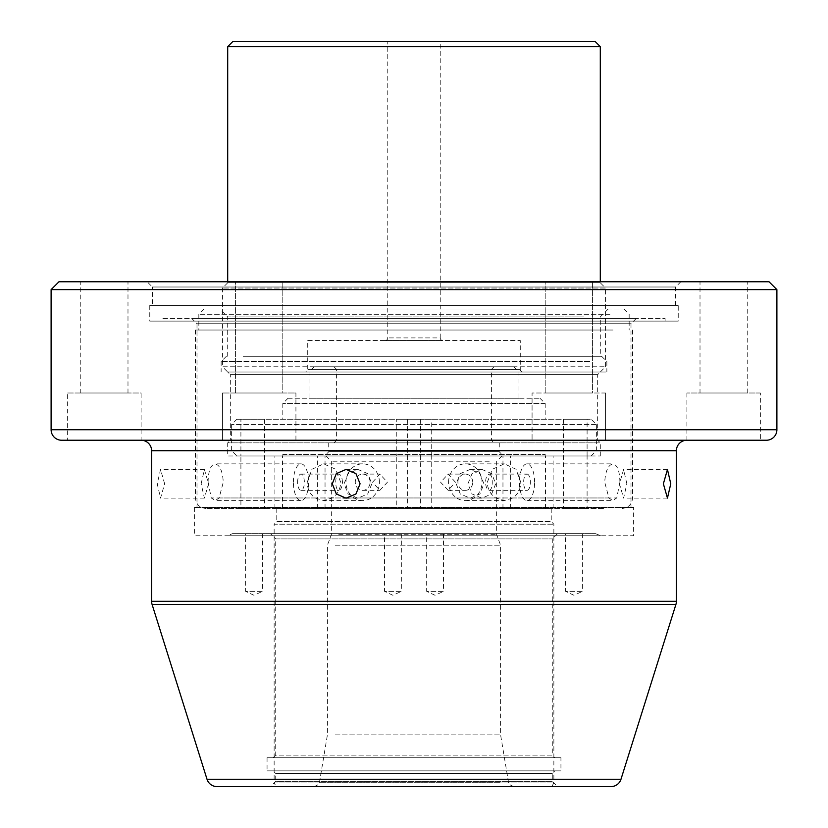 <?xml version="1.0" encoding="UTF-8"?>
<svg xmlns="http://www.w3.org/2000/svg" width="828" height="828" viewBox="0 0 828 828"><rect width="100%" height="100%" fill="white"/><g stroke="black" fill="none" stroke-linecap="round" stroke-linejoin="round"><path stroke-width="0.62" stroke-dasharray="4.14 3.1" d="M227.7 281.758L227.7 282.803L600.3 282.803L227.7 282.803L222.453 288.051L222.453 366.773L605.547 366.773L222.453 366.773L227.7 372.02L600.3 372.02L227.7 372.02L600.3 372.02L605.547 366.773L605.547 288.051L222.453 288.051L605.547 288.051L600.3 282.803L600.3 281.758M385.134 340.525L442.866 340.525A2.629 2.629 0 0 1 440.237 337.907L387.763 337.907L440.237 337.907L440.237 41.4L387.763 41.4L387.763 337.907A2.629 2.629 0 0 1 385.134 340.525L442.866 340.525M305.108 372.02L522.892 372.02A2.629 2.629 0 0 1 520.274 369.391L307.726 369.391L520.274 369.391L520.274 340.525L307.726 340.525L307.726 369.391A2.629 2.629 0 0 1 305.108 372.02L522.892 372.02M307.726 340.525L520.274 340.525M387.763 41.4L440.237 41.4M595.053 41.4L232.947 41.4M227.7 46.647L600.3 46.647M407.614 455.98L431.222 455.98L407.614 455.98M431.212 419.247L407.604 419.247L431.222 419.247L431.222 455.98L407.604 455.98L431.222 455.98L431.222 508.464L407.604 508.464L431.222 508.464M563.485 455.98L587.093 455.98L563.485 455.98M587.083 419.247L563.475 419.247L587.093 419.247L587.093 455.98L563.475 455.98L587.093 455.98L587.093 508.464L563.475 508.464L587.093 508.464M396.778 508.464L420.396 508.464L396.778 508.464L396.778 455.98L420.396 455.98L396.778 455.98L396.778 419.247L420.396 419.247L396.778 419.247M240.907 508.464L264.525 508.464L240.907 508.464L240.907 455.98L264.525 455.98L240.907 455.98L240.907 419.247L264.525 419.247L240.907 419.247M591.016 455.98L236.88 455.98L591.016 455.98M231.736 450.732L596.367 450.732L231.736 450.732M236.984 419.247L591.12 419.247L236.984 419.247M596.264 424.495L231.633 424.495L596.264 424.495M314.35 366.773L513.712 366.773L314.35 366.773M518.897 372.02L309.041 372.02L518.897 372.02M288.123 398.258L539.949 398.258L288.123 398.258M545.124 403.505L282.803 403.505L545.124 403.505M326.149 454.406L501.903 454.406L326.149 454.406M334.015 442.866L494.026 442.866L333.974 442.866L336.592 440.237L491.408 440.237L336.592 440.237L336.592 369.391L491.408 369.391L336.592 369.391L333.974 366.773L494.026 366.773L334.015 366.773M545.124 419.247L282.803 419.247L545.124 419.247M282.876 455.98L545.197 455.98L282.876 455.98M282.876 454.406L545.197 454.406L282.876 454.406M328.768 442.866L499.274 442.866L328.768 442.866M518.897 398.258L309.041 398.258L518.897 398.258M208.097 482.227C208.304 471.06 210.602 464.943 214.98 463.856C219.834 464.943 222.597 471.07 223.281 482.227L219.078 497.97L215.29 500.588L211.254 497.97L208.097 482.227M293.402 482.227A18.371 7.597 90 0 1 300.988 463.856A18.371 7.597 90 0 1 308.585 482.227A18.371 7.597 90 0 1 300.988 500.588A18.371 7.597 90 0 1 293.402 482.227M619.903 482.227C619.696 471.06 617.398 464.943 613.02 463.856C608.166 464.943 605.403 471.07 604.719 482.227L608.922 497.97L612.71 500.588L616.746 497.97L619.903 482.227M534.598 482.227A18.371 7.597 -90 0 0 527.012 463.856A18.371 7.597 -90 0 0 519.415 482.227A18.371 7.597 -90 0 0 527.012 500.588A18.371 7.597 -90 0 0 534.598 482.227M489.255 474.092C491.18 474.568 492.184 477.28 492.256 482.227C492.184 487.164 491.18 489.876 489.255 490.352C487.092 489.876 485.85 487.164 485.529 482.227C485.85 477.29 487.092 474.579 489.255 474.092L527.012 474.092A8.135 3.364 -90 0 0 523.648 482.227A8.135 3.364 -90 0 0 527.012 490.352A8.135 3.364 -90 0 0 530.375 482.227A8.135 3.364 -90 0 0 527.012 474.092M342.471 482.227C342.15 477.28 340.908 474.568 338.745 474.092C336.82 474.568 335.816 477.28 335.744 482.227C335.816 487.164 336.82 489.876 338.745 490.352C340.908 489.876 342.15 487.164 342.471 482.227M297.625 482.227A8.135 3.364 90 0 1 300.988 474.092A8.135 3.364 90 0 1 304.352 482.227A8.135 3.364 90 0 1 300.988 490.352A8.135 3.364 90 0 1 297.625 482.227M340.67 482.227L335.609 469.228L323.634 463.856L311.959 469.238L307.229 482.227C307.385 489.017 310.014 494.264 315.095 497.97L323.769 500.588L332.328 497.97C337.669 494.275 340.453 489.027 340.67 482.227M379.41 482.227A18.371 16.726 90 0 0 362.685 463.856A18.371 16.726 90 0 0 345.959 482.227A18.371 16.726 90 0 0 362.685 500.588A18.371 16.726 90 0 0 379.41 482.227M372.59 482.227L379.824 474.092L387.4 482.227L379.824 490.352L372.59 482.227M370.095 482.227A8.135 7.411 90 0 0 362.685 474.092A8.135 7.411 90 0 0 355.274 482.227A8.135 7.411 90 0 0 362.685 490.352A8.135 7.411 90 0 0 370.095 482.227M472.726 482.227A8.135 7.411 90 0 0 465.315 474.092A8.135 7.411 90 0 0 457.905 482.227A8.135 7.411 90 0 0 465.315 490.352A8.135 7.411 90 0 0 472.726 482.227M455.41 482.227L448.176 474.092L440.599 482.227L448.176 490.352L455.41 482.227M487.33 482.227L492.391 469.228L504.366 463.856L516.041 469.238L520.771 482.227C520.615 489.017 517.986 494.264 512.905 497.97L504.231 500.588L495.672 497.97C490.331 494.275 487.547 489.027 487.33 482.227M448.59 482.227A18.371 16.726 -90 0 1 465.315 463.856A18.371 16.726 -90 0 1 482.041 482.227A18.371 16.726 -90 0 1 465.315 500.588A18.371 16.726 -90 0 1 448.59 482.227M600.3 455.98L600.3 442.866L597.671 440.237L597.671 374.639L600.3 372.02L227.7 372.02L230.329 374.639L597.671 374.639L230.329 374.639L230.329 440.237L597.671 440.237L230.329 440.237L227.7 442.866L600.3 442.866L227.7 442.866L227.7 455.98L600.3 455.98L227.7 455.98M276.769 508.464L553.125 508.464L274.875 508.464L317.383 508.464L276.78 508.464L276.769 521.578L551.231 521.578L276.769 521.578L274.14 524.207L553.86 524.207L274.14 524.207L274.14 782.926L553.86 782.926L274.14 782.926L276.262 786.6L551.738 786.6L288.589 786.6M237.201 309.041L608.176 309.041L237.201 309.041M583.626 316.917L227.7 316.917L583.626 316.917M222.867 309.041L623.919 309.041L222.867 309.041M609.915 314.288L198.834 314.288L609.915 314.288M589.608 361.525L221.138 361.525L589.608 361.525M243.173 356.278L601.614 356.278L243.173 356.278M333.963 455.98L501.903 455.98L333.963 455.98M489.255 461.227L331.345 461.227L489.255 461.227M323.231 786.6L513.691 786.6L323.231 786.6M315.478 455.98L274.875 455.98L315.478 455.98M543.572 455.98L502.958 455.98L543.572 455.98M504.863 508.464L545.466 508.464L504.863 508.464M323.137 455.98L282.534 455.98L323.137 455.98M284.428 508.464L325.042 508.464L284.428 508.464M551.22 455.98L510.617 455.98L551.22 455.98M335.154 734.86L500.588 734.86L335.154 734.86M335.154 545.197L500.588 545.197L335.154 545.197M609.915 330.03L198.834 330.03L609.915 330.03M244.374 356.278L600.3 356.278L244.374 356.278M238.392 372.02L606.862 372.02L238.392 372.02M338.745 534.702L496.655 534.702L338.745 534.702M603.457 508.464L205.924 508.464L603.457 508.464M613.02 330.03L195.429 330.03L613.02 330.03M626.848 483.8L623.608 469.497L619.447 483.8L623.608 498.094L626.848 483.8M164.627 483.8L160.549 469.497L157.227 483.8L160.549 498.094L164.627 483.8M201.152 483.8L204.392 469.497L208.552 483.8L204.392 498.094L201.152 483.8M344.075 483.8L348.07 473.637L357.841 469.414L367.715 473.626L371.844 483.8L367.715 493.964L357.841 498.177L348.081 493.964L344.075 483.8M467.923 483.8L472.032 473.637L481.917 469.414L491.677 473.626L495.703 483.8L491.677 493.964L481.917 498.177L472.043 493.964L467.923 483.8M483.925 483.8L479.919 473.626L470.159 469.414L460.285 473.626L456.156 483.8L460.275 493.964L470.159 498.177L479.919 493.964L483.925 483.8M582.384 533.656L582.384 591.378L565.596 591.378L573.99 595.291L582.384 591.378L565.596 591.378L565.596 533.656L582.384 533.656L565.596 533.656M401.332 533.656L401.332 591.378L384.544 591.378L392.938 595.291L401.332 591.378L384.544 591.378L384.544 533.656L401.332 533.656L384.544 533.656M262.404 533.656L262.404 591.378L245.616 591.378L254.01 595.291L262.404 591.378L245.616 591.378L245.616 533.656L262.404 533.656L245.616 533.656M443.456 533.656L443.456 591.378L426.668 591.378L435.062 595.291L443.456 591.378L426.668 591.378L426.668 533.656L443.456 533.656L426.668 533.656M760.363 393.01L686.888 393.01L760.363 393.01L760.363 440.237L686.888 440.237L760.363 440.237M686.888 393.01L686.888 440.237L67.637 440.237L141.112 440.237L141.112 393.01L67.637 393.01L67.637 440.237M605.547 393.01L605.547 440.237L605.547 393.01L532.073 393.01L532.073 440.237L550.444 440.237L532.073 440.237L532.073 393.01L605.547 393.01M295.927 440.237L295.927 393.01L222.453 393.01L295.927 393.01L222.453 393.01L295.927 393.01L295.927 440.237L222.453 440.237L686.888 440.237M222.453 393.01L222.453 440.237L222.453 393.01M67.637 393.01L141.112 393.01M551.231 508.464L551.231 521.578L553.86 524.207L553.86 782.926L551.738 786.6L270.466 786.6L275.714 781.353L552.286 781.353L275.714 781.353L275.714 773.476L552.286 773.476L275.714 773.476L273.095 770.858L554.905 770.858L273.095 770.858M270.466 786.6L557.534 786.6L552.286 781.353L552.286 773.476L554.905 770.858M270.466 533.656L557.534 533.656L270.466 533.656L275.714 538.904L552.286 538.904L275.714 538.904L275.714 755.115L552.286 755.115L554.905 757.734L273.095 757.734L554.905 757.734M557.534 533.656L552.286 538.904L552.286 755.115L275.714 755.115L273.095 757.734M636.246 318.49L630.998 323.738L630.998 507.409L197.002 507.409L197.002 323.738L630.998 323.738L197.002 323.738L191.754 318.49L636.246 318.49L191.754 318.49M680.854 281.758L675.607 287.005L675.607 305.366L152.393 305.366L152.393 287.005L675.607 287.005L152.393 287.005L147.146 281.758L680.854 281.758L147.146 281.758M152.393 305.366L675.607 305.366M678.235 305.366L149.764 305.366L678.235 305.366L678.235 321.109L149.764 321.109L678.235 321.109M149.764 305.366L149.764 321.109M162.888 318.49L665.112 318.49L162.888 318.49L162.888 321.109L665.112 321.109L162.888 321.109M665.112 318.49L665.112 321.109M633.627 507.409L194.373 507.409L633.627 507.409L633.627 535.747L194.373 535.747L633.627 535.747M194.373 507.409L194.373 535.747M232.471 533.656L595.529 533.656L232.471 533.656L227.224 535.747L600.776 535.747L227.224 535.747M595.529 533.656L600.776 535.747M560.939 757.734L267.061 757.734L560.939 757.734L560.939 770.858L267.061 770.858L560.939 770.858M267.061 757.734L267.061 770.858M80.761 393.01L127.988 393.01L80.761 393.01L80.761 281.758L127.988 281.758L80.761 281.758M127.988 393.01L127.988 281.758M545.197 393.01L545.197 281.758L592.424 281.758L545.197 281.758L592.424 281.758L545.197 281.758L545.197 393.01L592.424 393.01L592.424 281.758L592.424 393.01L545.197 393.01M235.576 393.01L235.576 281.758L282.803 281.758L235.576 281.758L282.803 281.758L235.576 281.758L235.576 393.01L282.803 393.01L282.803 281.758L282.803 393.01L235.576 393.01M700.012 393.01L747.239 393.01L700.012 393.01L700.012 281.758L747.239 281.758L700.012 281.758M747.239 393.01L747.239 281.758M197.002 507.409L630.998 507.409M217.039 786.6L610.96 786.6M769.015 281.758L58.985 281.758M51.108 289.624L776.892 289.624M61.603 440.237L766.397 440.237M499.232 451.788L328.726 451.788L499.232 451.788M500.06 782.222L319.484 782.222L500.06 782.222M512.905 497.97L616.746 497.97M219.078 497.97L343.724 497.97M348.453 497.97L495.672 497.97M608.922 497.97L332.328 497.97M315.095 497.97L211.254 497.97M151.607 450.732L676.393 450.732M676.393 601.314L151.607 601.314M776.892 429.742L51.108 429.742M620.979 779.251L207.021 779.251M152.093 604.461L675.907 604.461M407.604 419.247L407.604 508.464M563.475 419.247L563.475 508.464M591.12 455.98L596.367 450.732L596.367 424.495L591.12 419.247M513.712 366.773L518.959 372.02L518.959 398.258M539.949 398.258L545.197 403.505L545.197 419.247M499.274 442.866L499.274 451.788L501.903 454.406M494.026 366.773L491.408 369.391L491.408 440.237L494.026 442.866M282.803 454.406L282.803 455.98M328.726 442.866L328.726 451.788L326.097 454.406M314.288 366.773L309.041 372.02L309.041 398.258M545.197 454.406L545.197 455.98M236.88 419.247L231.633 424.495L231.633 450.732L236.88 455.98M288.051 398.258L282.803 403.505L282.803 419.247M264.525 419.247L264.525 508.464M420.396 419.247L420.396 508.464M300.988 463.856L214.98 463.856M527.012 463.856L613.02 463.856M300.988 474.092L338.745 474.092M362.685 463.856L323.634 463.856M362.685 474.092L379.824 474.092M448.176 474.092L465.315 474.092M465.315 463.856L504.366 463.856M227.7 356.278L227.7 316.917L219.824 309.041M623.919 309.041L629.166 314.288L629.166 330.03M226.386 356.278L221.138 361.525L221.138 372.02M314.309 786.6C318.946 784.499 320.674 783.04 319.484 782.222L327.412 734.86L327.412 545.197L331.345 534.702L331.345 461.227L326.097 455.98M501.903 455.98L496.655 461.227L496.655 534.702L500.588 545.197L500.588 734.86L508.516 782.222C507.657 783.329 509.386 784.789 513.691 786.6M274.875 508.464L274.875 455.98M502.958 508.464L502.958 455.98M282.534 508.464L282.534 455.98M510.617 508.464L510.617 455.98M632.571 330.03L632.571 497.97C631.95 504.345 628.452 507.843 622.076 508.464M195.429 330.03L195.429 497.97C196.05 504.345 199.548 507.843 205.924 508.464M601.614 356.278L606.862 361.525L606.862 372.02M608.176 309.041L600.3 316.917L600.3 356.278M204.081 309.041L198.834 314.288L198.834 330.03M553.125 508.464L553.125 455.98M325.042 508.464L325.042 455.98M545.466 508.464L545.466 455.98M317.383 508.464L317.383 455.98M465.315 500.588L504.231 500.588M448.176 490.352L465.315 490.352M362.685 490.352L379.824 490.352M362.685 500.588L323.769 500.588M300.988 490.352L338.745 490.352M489.255 490.352L527.012 490.352M527.012 500.588L612.71 500.588M300.988 500.588L215.29 500.588M667.451 469.497L623.608 469.497M204.392 469.497L160.549 469.497M346.083 469.414L357.841 469.414M470.159 469.414L481.917 469.414M470.159 498.177L481.917 498.177M346.083 498.177L357.841 498.177M204.392 498.094L160.549 498.094M667.451 498.094L623.608 498.094"/><path stroke-width="1.24" d="M227.7 46.647L232.947 41.4L595.053 41.4L600.3 46.647L227.7 46.647L227.7 281.758M600.3 46.647L600.3 281.758M288.589 786.6L276.262 786.6M663.373 483.8L667.451 469.497L670.773 483.8L667.451 498.094L663.373 483.8M360.076 483.8L355.957 473.626L346.083 469.414L336.313 473.626L332.297 483.8L336.313 493.964L346.083 498.177L355.957 493.964L360.076 483.8M557.534 786.6L551.738 786.6M51.108 289.624L58.985 281.758L769.015 281.758L776.892 289.624L51.108 289.624L51.108 429.742A10.495 10.495 0 0 0 61.603 440.237L766.397 440.237A10.495 10.495 0 0 0 776.892 429.742L776.892 289.624M620.979 779.251A10.495 10.495 0 0 1 610.96 786.6L217.039 786.6A10.495 10.495 0 0 1 207.021 779.251L620.979 779.251L675.907 604.461A10.495 10.495 0 0 0 676.393 601.314L676.393 450.732A10.495 10.495 0 0 1 686.888 440.237M676.393 450.732L151.607 450.732A10.495 10.495 0 0 0 141.112 440.237L295.927 440.237M207.021 779.251L152.093 604.461A10.495 10.495 0 0 1 151.607 601.314L676.393 601.314M151.607 450.732L151.607 601.314M343.724 497.97L348.453 497.97M51.108 429.742L776.892 429.742M675.907 604.461L152.093 604.461"/></g></svg>
